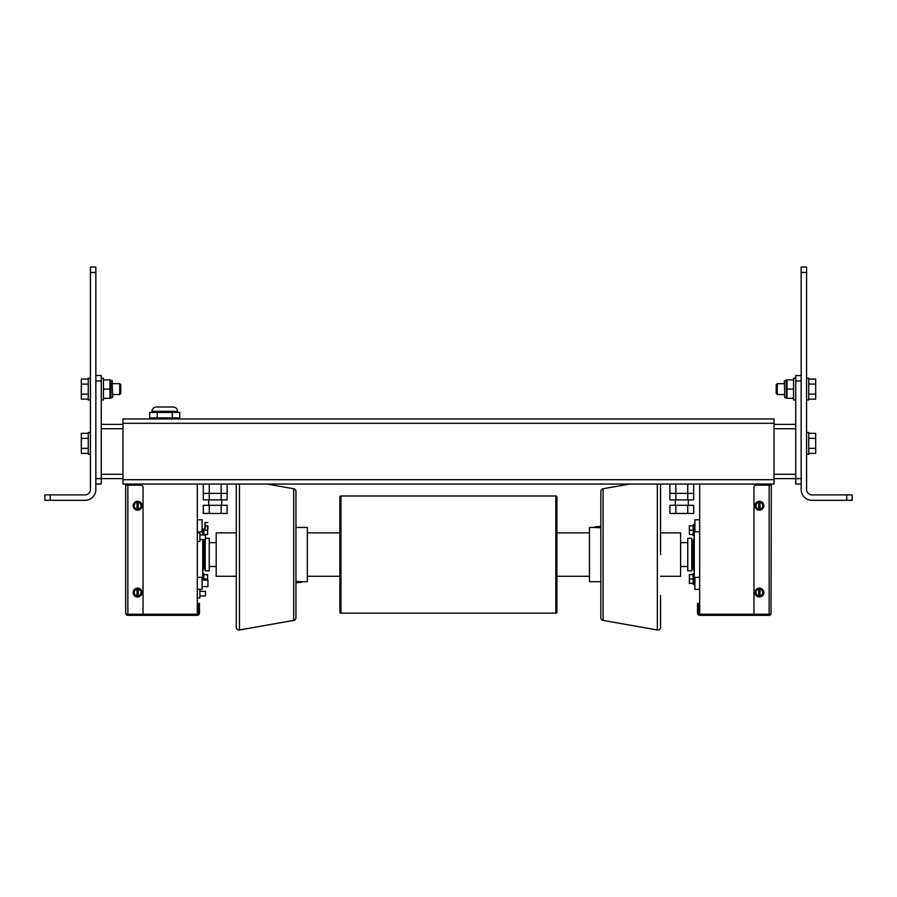 <?xml version="1.0" encoding="UTF-8"?>
<svg xmlns="http://www.w3.org/2000/svg" width="897" height="897" viewBox="0 0 897 897"><rect width="100%" height="100%" fill="white"/><g stroke="black" fill="none" stroke-linecap="round" stroke-linejoin="round"><path stroke-width="1.35" d="M688.302 499.887L688.302 505.314M675.284 499.887L675.284 505.314M687.741 505.314L669.891 505.314L669.891 513.454L693.695 513.454L693.695 505.314L687.741 505.314L687.741 513.454M675.845 505.314L675.845 513.454M221.716 499.887L221.716 505.314M208.698 499.887L208.698 505.314M221.155 505.314L203.305 505.314L203.305 513.454L227.109 513.454L227.109 505.314L221.155 505.314L221.155 513.454M209.259 505.314L209.259 513.454M197.306 567.274L197.306 563.585M205.447 534.937L205.447 539.489L205.447 534.937L199.908 534.937M205.447 591.358L205.447 595.922L205.447 591.358L199.908 591.358M95.844 478.617L101.271 478.617L101.271 375.54L95.844 375.54L95.844 484.044L101.271 484.044L101.271 478.617L122.979 478.617M101.271 424.371L122.979 424.371M801.156 484.044L801.156 375.54L795.729 375.54L795.729 484.044L801.156 484.044L801.156 489.47A10.854 10.854 0 0 0 811.998 500.324L852.15 500.324L852.15 494.897L846.723 494.897L846.723 500.324M795.729 424.371L774.021 424.371M801.156 478.617L774.021 478.617M209.259 484.044L209.259 493.372L221.155 493.372L203.305 493.372L209.259 493.372L209.259 499.887L227.109 499.887L227.109 484.044M221.155 484.044L221.155 493.372L227.109 493.372L221.155 493.372L221.155 499.887M203.305 484.044L203.305 499.887L209.259 499.887M669.891 484.044L669.891 493.372L675.845 493.372L669.891 493.372L669.891 499.887L693.695 499.887L693.695 484.044M675.845 484.044L675.845 493.372L687.741 493.372L675.845 493.372L675.845 499.887M687.741 484.044L687.741 493.372L693.695 493.372L687.741 493.372L687.741 499.887M151.952 417.856L151.952 418.944M177.55 417.856L177.55 418.944M177.55 412.429L177.55 411.342C177.303 408.707 175.857 407.26 173.211 407.003L156.291 407.003C153.656 407.26 152.21 408.707 151.952 411.342L151.952 412.429M172.269 417.856L179.781 417.856L179.781 412.429L172.269 412.429L172.269 417.856L149.721 417.856L149.721 412.429L157.233 412.429L157.233 417.856M172.269 412.429L157.233 412.429M136.972 501.345A4.451 4.451 0 0 1 138.273 501.345L138.273 510.146A4.451 4.451 0 0 1 136.972 510.146L136.972 509.048L136.972 510.146A4.451 4.451 0 0 1 136.972 501.345L136.972 502.443L136.972 501.345A4.451 4.451 0 0 0 133.171 505.751M138.273 509.048L138.273 510.146A4.451 4.451 0 0 0 138.273 501.345L138.273 502.443A3.364 3.364 0 0 1 138.273 509.048M136.972 509.048L136.972 502.443A3.364 3.364 0 0 0 136.972 509.048M136.972 588.152A4.451 4.451 0 0 1 138.273 588.152L138.273 596.953A4.451 4.451 0 0 1 136.972 596.953L136.972 595.855L136.972 596.953A4.451 4.451 0 0 1 136.972 588.152L136.972 589.251L136.972 588.152A4.451 4.451 0 0 0 133.171 592.558M138.273 595.855L138.273 596.953A4.451 4.451 0 0 0 138.273 588.152L138.273 589.251A3.364 3.364 0 0 1 138.273 595.855M136.972 595.855L136.972 589.251A3.364 3.364 0 0 0 136.972 595.855M758.727 588.152A4.451 4.451 0 0 1 760.028 588.152L760.028 596.953A4.451 4.451 0 0 1 758.727 596.953L758.727 595.855L758.727 596.953A4.451 4.451 0 0 1 758.727 588.152L758.727 589.251L758.727 588.152A4.451 4.451 0 0 0 754.926 592.558M760.028 595.855L760.028 596.953A4.451 4.451 0 0 0 760.028 588.152L760.028 589.251A3.364 3.364 0 0 1 760.028 595.855M758.727 595.855L758.727 589.251A3.364 3.364 0 0 0 758.727 595.855M758.727 501.345A4.451 4.451 0 0 1 760.028 501.345L760.028 510.146A4.451 4.451 0 0 1 758.727 510.146L758.727 509.048L758.727 510.146A4.451 4.451 0 0 1 758.727 501.345L758.727 502.443L758.727 501.345A4.451 4.451 0 0 0 754.926 505.751M760.028 509.048L760.028 510.146A4.451 4.451 0 0 0 760.028 501.345L760.028 502.443A3.364 3.364 0 0 1 760.028 509.048M758.727 509.048L758.727 502.443A3.364 3.364 0 0 0 758.727 509.048M198.394 605.576L199.47 605.576L199.47 603.401L198.394 603.401L198.394 614.254L143.049 614.254L143.049 487.306A2.175 2.175 0 0 0 140.885 485.131L125.692 485.131L125.692 613.167L125.984 614.254L143.049 614.254M199.47 605.576L199.47 613.167A2.175 2.175 0 0 1 197.306 615.342L127.856 615.342A2.175 2.175 0 0 1 125.984 614.254M125.692 484.044L125.692 485.131M771.308 485.131L769.144 485.131L769.144 614.254L771.016 614.254L771.308 484.044M769.144 614.254L753.951 614.254L753.951 487.306A2.175 2.175 0 0 1 756.115 485.131L769.144 485.131M753.951 614.254L698.606 614.254L698.606 603.401L697.53 603.401L697.53 613.167A2.175 2.175 0 0 0 699.694 615.342L769.144 615.342A2.175 2.175 0 0 0 771.016 614.254M122.979 423.283L122.979 484.044L774.021 484.044L774.021 418.944L122.979 418.944L122.979 423.283L774.021 423.283M770.231 485.131L770.231 484.044M699.694 484.044L699.694 614.254M126.769 484.044L126.769 485.131M197.306 484.044L197.306 614.254M197.306 531.831L202.083 531.831L202.083 519.778L197.306 519.778M199.908 589.374L202.083 589.374L202.083 577.332L197.306 577.332M699.694 519.778L694.917 519.778L694.917 531.831L699.694 531.831M699.694 577.332L694.917 577.332L694.917 589.374L699.694 589.374M197.306 541.496L199.908 541.496L199.908 532.93L197.306 532.93M197.306 597.929L199.908 597.929L199.908 589.351L197.306 589.351M236.259 532.874L216.188 532.874L216.188 576.278L236.259 576.278M660.528 576.278L680.599 576.278L680.599 532.874L660.528 532.874M556.902 497.061A1.088 1.088 0 0 0 555.815 495.985L555.815 613.167A1.088 1.088 0 0 0 556.902 612.09L556.902 497.061M340.972 613.167L340.972 495.985A1.088 1.088 0 0 0 339.885 497.061L339.885 612.09A1.088 1.088 0 0 0 340.972 613.167L555.815 613.167M295.943 527.447L307.335 527.447L307.335 581.704L301.908 581.704M295.943 581.402L302.177 581.704L295.943 582.243M301.908 582.243L295.943 582.792M295.943 554.581L295.943 491.421A2.713 2.713 0 0 0 293.7 488.753L293.7 620.399A2.713 2.713 0 0 0 295.943 617.73L295.943 491.421M295.943 595.373L295.943 617.73M236.259 484.044L236.259 627.295A2.713 2.713 0 0 0 239.443 629.974L239.443 484.044M600.844 581.704L589.452 581.704L589.452 527.447L594.879 527.447M600.844 527.75L594.61 527.447L600.844 526.909M594.879 526.909L600.844 526.36M600.844 554.581L600.844 617.73A2.713 2.713 0 0 0 603.087 620.399L603.087 488.753A2.713 2.713 0 0 0 600.844 491.421L600.844 617.73M657.344 484.044L657.344 629.974A2.713 2.713 0 0 0 660.528 627.295L660.528 595.373M600.844 513.779L600.844 491.421M660.528 554.581L660.528 484.044M202.733 529.062L202.733 534.937M202.733 539.489L202.733 580.09M694.917 584.956L694.267 584.956L694.267 524.196L694.917 524.196M90.429 272.453L95.844 272.453L95.844 267.026L90.429 267.026L90.429 489.47A5.427 5.427 0 0 1 85.002 494.897L44.85 494.897L44.85 500.324L50.277 500.324L50.277 494.897M95.844 272.453L95.844 375.54M95.844 484.044L95.844 489.47A10.854 10.854 0 0 1 85.002 500.324L50.277 500.324M806.571 272.453L806.571 267.026L801.156 267.026L801.156 272.453L806.571 272.453L806.571 489.47A5.427 5.427 0 0 0 811.998 494.897L846.723 494.897M801.156 375.54L801.156 272.453M801.156 267.026L806.571 267.026M852.15 494.897L852.15 500.324M203.81 578.991L207.611 578.991L207.611 574.652L203.81 574.652M207.611 580.09L207.611 578.991M693.19 583.33L689.389 583.33L689.389 578.991L693.19 578.991M693.19 574.652L689.389 574.652L689.389 578.991M203.81 530.161L207.611 530.161L207.611 525.821L205.491 525.821L204.953 522.547L204.953 529.062L202.083 529.062M203.81 534.5L207.611 534.5L207.611 530.161M693.19 534.5L689.389 534.5L689.389 530.161L693.19 530.161M693.19 525.821L689.389 525.821L689.389 530.161M694.267 535.587L693.19 535.587L693.19 524.734L694.267 524.734M694.267 584.418L693.19 584.418L693.19 573.564L694.267 573.564M202.733 573.564L203.81 573.564L203.81 580.09M203.81 534.937L203.81 529.062M207.936 525.799L207.936 529.062L207.936 525.799M207.936 586.604L207.936 580.09L207.936 586.604L202.083 586.604M204.953 529.062L205.491 525.799M119.716 383.681L112.663 383.681L112.125 380.418L112.663 397.236L112.663 394.523L119.716 394.523L120.803 393.447L120.803 384.757L119.716 383.681L119.716 394.523M88.254 379.072L81.313 379.072L81.313 399.12L88.254 399.12M88.254 384.084L81.313 384.084M88.254 394.108L81.313 394.108M88.254 433.329L81.313 433.329L81.313 453.377L88.254 453.377M88.254 438.341L81.313 438.341M88.254 448.365L81.313 448.365M776.197 393.447L777.284 394.523L777.284 383.681L776.197 384.757L776.197 393.447L777.284 394.523L784.337 394.523L784.875 397.786L784.337 380.967L784.337 383.681L777.284 383.681L776.197 384.757M808.746 399.12L815.687 399.12L815.687 379.072L808.746 379.072M808.746 394.108L815.687 394.108M808.746 384.084L815.687 384.084M808.746 453.377L815.687 453.377L815.687 433.329L808.746 433.329M808.746 448.365L815.687 448.365M808.746 438.341L815.687 438.341M110.914 397.786L110.914 380.418L112.125 380.418L112.663 397.236L110.353 398.324M110.914 380.418L110.387 398.19M103.447 396.496L103.682 398.324L109.972 398.324L109.972 379.88L103.682 379.88L103.447 381.707M103.447 387.269L103.682 389.096L109.972 389.096M103.682 389.096L103.447 390.935M786.086 397.786L784.875 397.786L784.337 380.967L786.647 379.88L786.647 398.324L786.086 380.418M793.553 381.707L793.318 379.88L787.028 379.88L787.028 398.324L793.318 398.324L793.553 396.496M793.553 390.935L793.318 389.096L787.028 389.096M793.318 389.096L793.553 387.269M90.429 399.95L88.254 399.95L88.254 378.254L90.429 378.254M90.429 432.5L88.254 432.5L88.254 454.207L90.429 454.207M101.271 378.254L103.447 378.254L103.447 399.95L101.271 399.95M795.729 399.95L793.553 399.95L793.553 378.254L795.729 378.254M806.571 399.95L808.746 399.95L808.746 378.254L806.571 378.254M806.571 454.207L808.746 454.207L808.746 432.5L806.571 432.5M691.778 538.301L691.778 570.851L687.764 570.851L687.764 538.301L691.778 538.301L692.103 568.261L693.157 568.16L693.998 570.851L694.267 538.301M691.778 570.851L692.103 568.261M693.157 568.16L693.157 540.992L693.998 538.301M205.985 538.301L209.236 538.301L209.236 570.851L205.222 570.851L204.897 540.891L203.843 540.992L203.372 539.489M205.222 539.489L205.222 570.851M205.077 539.489L204.897 540.891M203.843 540.992L203.843 568.16L202.733 570.851M203.002 539.489L203.002 570.851M95.844 380.967L101.271 380.967M101.271 428.71L122.979 428.71M101.271 474.278L122.979 474.278M795.729 380.967L801.156 380.967M795.729 428.71L774.021 428.71M795.729 474.278L774.021 474.278M177.55 411.342L151.952 411.342M142.074 505.751A4.451 4.451 0 0 0 138.273 501.345M142.074 592.558A4.451 4.451 0 0 0 138.273 588.152M763.829 592.558A4.451 4.451 0 0 0 760.028 588.152M763.829 505.751A4.451 4.451 0 0 0 760.028 501.345M127.856 614.254L127.856 485.131M697.53 605.576L698.606 605.576M122.979 479.704L774.021 479.704M199.908 539.489L205.447 539.489M199.908 595.922L205.447 595.922M307.335 532.874L339.885 532.874M209.236 542.64L216.188 542.64M209.236 566.512L216.188 566.512M307.335 576.278L339.885 576.278M589.452 576.278L556.902 576.278M687.764 566.512L680.599 566.512M687.764 542.64L680.599 542.64M589.452 532.874L556.902 532.874M340.972 495.985L555.815 495.985M302.177 581.704L307.335 581.704M293.7 620.399L239.443 629.974M293.7 488.753L267.026 484.044M594.61 527.447L589.452 527.447M603.087 488.753L629.761 484.044M603.087 620.399L657.344 629.974M204.953 522.547L207.936 522.547M202.083 580.09L207.936 580.09M693.157 540.992L692.103 540.891M203.843 568.16L204.897 568.261"/></g></svg>
